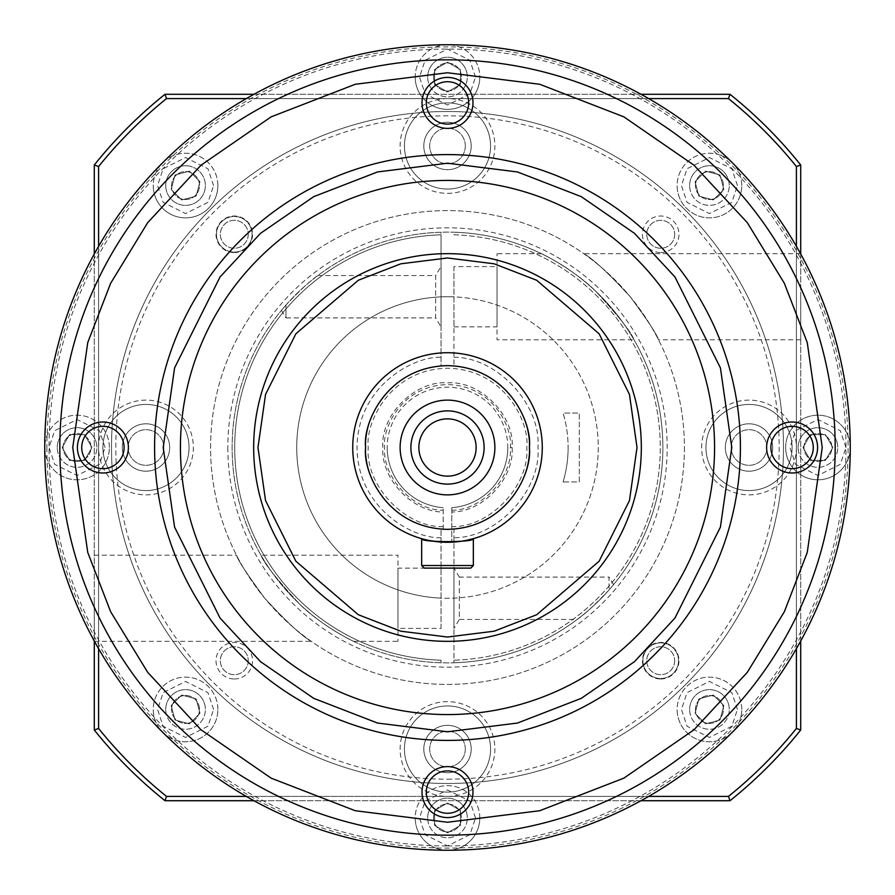 <?xml version="1.0" encoding="UTF-8"?>
<svg xmlns="http://www.w3.org/2000/svg" width="895" height="895" viewBox="0 0 895 895"><rect width="100%" height="100%" fill="white"/><g stroke="black" fill="none" stroke-linecap="round" stroke-linejoin="round"><path stroke-width="0.67" stroke-dasharray="4.47 3.36" d="M217.865 185.556A32.309 32.309 0 0 0 185.556 153.246A32.309 32.309 0 0 0 153.246 185.556A32.309 32.309 0 0 0 185.556 217.865A32.309 32.309 0 0 0 197.918 155.708A32.309 32.309 0 0 0 162.711 162.711A402.75 402.75 0 0 0 447.5 850.25A402.75 402.75 0 0 0 850.25 447.5A32.309 32.309 0 0 0 817.94 415.19A32.309 32.309 0 0 0 785.642 447.5A32.309 32.309 0 0 0 817.94 479.809A32.309 32.309 0 0 0 850.25 447.5A402.75 402.75 0 0 0 447.5 44.75A402.75 402.75 0 0 0 162.711 732.289A402.75 402.75 0 0 0 850.25 447.5A402.75 402.75 0 0 0 162.711 162.711A32.309 32.309 0 0 0 185.556 217.865A32.309 32.309 0 0 0 217.865 185.556A32.309 32.309 0 0 1 185.556 217.865A32.309 32.309 0 0 1 153.246 185.556M109.358 447.5A32.309 32.309 0 0 0 77.059 415.19A32.309 32.309 0 0 0 44.75 447.5A32.309 32.309 0 0 0 77.059 479.809A32.309 32.309 0 0 0 109.358 447.5A32.309 32.309 0 0 0 77.059 415.19A32.309 32.309 0 0 0 44.75 447.5A32.309 32.309 0 0 0 77.059 479.809A32.309 32.309 0 0 0 109.358 447.5A32.309 32.309 0 0 1 77.059 479.809A32.309 32.309 0 0 1 44.75 447.5A402.75 402.75 0 0 0 447.5 850.25A32.309 32.309 0 0 0 479.809 817.94A32.309 32.309 0 0 0 447.5 785.642A32.309 32.309 0 0 0 415.19 817.94A32.309 32.309 0 0 0 447.5 850.25A402.75 402.75 0 0 0 850.25 447.5A32.309 32.309 0 0 0 817.94 415.19A32.309 32.309 0 0 0 785.642 447.5A32.309 32.309 0 0 0 817.94 479.809A32.309 32.309 0 0 0 850.25 447.5A402.75 402.75 0 0 0 447.5 44.75A32.309 32.309 0 0 0 415.19 77.059A32.309 32.309 0 0 0 447.5 109.358A32.309 32.309 0 0 0 479.809 77.059A32.309 32.309 0 0 0 447.5 44.75A32.309 32.309 0 0 0 415.19 77.059A32.309 32.309 0 0 0 447.5 109.358A32.309 32.309 0 0 0 479.809 77.059A32.309 32.309 0 0 0 447.5 44.75A402.75 402.75 0 0 0 44.75 447.5M217.865 709.444A32.309 32.309 0 0 0 185.556 677.135A32.309 32.309 0 0 0 162.711 732.289A32.309 32.309 0 0 0 217.865 709.444A32.309 32.309 0 0 0 185.556 677.135A32.309 32.309 0 0 0 153.246 709.444A32.309 32.309 0 0 0 185.556 741.754A32.309 32.309 0 0 0 217.865 709.444A32.309 32.309 0 0 1 185.556 741.754A32.309 32.309 0 0 1 153.246 709.444M741.754 709.444A32.309 32.309 0 0 0 709.444 677.135A32.309 32.309 0 0 0 697.082 739.292A32.309 32.309 0 0 0 741.754 709.444A32.309 32.309 0 0 0 709.444 677.135A32.309 32.309 0 0 0 677.135 709.444A32.309 32.309 0 0 0 709.444 741.754A32.309 32.309 0 0 0 741.754 709.444A32.309 32.309 0 0 1 709.444 741.754A32.309 32.309 0 0 1 677.135 709.444M741.754 185.556A32.309 32.309 0 0 0 709.444 153.246A32.309 32.309 0 0 0 677.135 185.556A32.309 32.309 0 0 0 709.444 217.865A32.309 32.309 0 0 0 732.289 162.711A32.309 32.309 0 0 0 677.135 185.556A32.309 32.309 0 0 0 709.444 217.865A32.309 32.309 0 0 0 741.754 185.556A32.309 32.309 0 0 1 709.444 217.865A32.309 32.309 0 0 1 677.135 185.556M453.966 529.09A81.848 81.848 0 0 0 529.348 447.5A81.848 81.848 0 0 1 447.5 529.348A81.848 81.848 0 0 1 365.652 447.5A81.848 81.848 0 0 1 447.5 365.652A81.848 81.848 0 0 1 529.348 447.5A81.848 81.848 0 0 0 441.034 365.91L441.034 296.871A150.763 150.763 0 0 1 453.966 296.871L453.966 365.91L453.966 296.871A150.763 150.763 0 0 1 598.263 447.5A150.763 150.763 0 0 1 447.5 598.263A150.763 150.763 0 0 1 296.737 447.5A150.763 150.763 0 0 0 441.034 598.128L441.034 529.09L441.034 598.128A150.763 150.763 0 0 0 598.263 447.5A150.763 150.763 0 0 0 447.5 296.737A150.763 150.763 0 0 0 296.737 447.5A150.763 150.763 0 0 1 441.034 296.871L441.034 234.803A212.786 212.786 0 0 0 234.714 447.5A212.786 212.786 0 0 0 441.034 660.197L441.034 662.781L441.034 660.197A212.786 212.786 0 0 1 234.714 447.5A212.786 212.786 0 0 1 441.034 234.803L441.034 365.91A81.848 81.848 0 0 0 365.652 447.5A81.848 81.848 0 0 0 453.966 529.09L453.966 660.197A212.786 212.786 0 0 0 660.286 447.5A212.786 212.786 0 0 0 453.966 234.803L453.966 232.219A215.371 215.371 0 0 1 662.871 447.5A215.371 215.371 0 0 0 453.966 232.219L453.966 234.803A212.786 212.786 0 0 1 660.286 447.5A212.786 212.786 0 0 1 453.966 660.197L453.966 529.09M427.687 817.94A19.813 19.813 0 0 1 447.5 798.127A19.813 19.813 0 0 1 467.313 817.94A19.813 19.813 0 0 0 447.5 798.127A19.813 19.813 0 0 0 427.687 817.94A19.813 19.813 0 0 0 447.5 837.754A19.813 19.813 0 0 0 467.313 817.94A19.813 19.813 0 0 1 447.5 837.754A19.813 19.813 0 0 1 427.687 817.94M689.631 709.444A19.813 19.813 0 0 1 709.444 689.631A19.813 19.813 0 0 1 729.257 709.444A19.813 19.813 0 0 0 709.444 689.631A19.813 19.813 0 0 0 689.631 709.444A19.813 19.813 0 0 0 709.444 729.257A19.813 19.813 0 0 0 729.257 709.444A19.813 19.813 0 0 1 709.444 729.257A19.813 19.813 0 0 1 689.631 709.444M798.127 447.5A19.813 19.813 0 0 1 817.94 427.687A19.813 19.813 0 0 1 837.754 447.5A19.813 19.813 0 0 0 817.94 427.687A19.813 19.813 0 0 0 798.127 447.5A19.813 19.813 0 0 0 817.94 467.313A19.813 19.813 0 0 0 837.754 447.5A19.813 19.813 0 0 1 817.94 467.313A19.813 19.813 0 0 1 798.127 447.5M689.631 185.556A19.813 19.813 0 0 1 709.444 165.743A19.813 19.813 0 0 1 729.257 185.556A19.813 19.813 0 0 0 709.444 165.743A19.813 19.813 0 0 0 689.631 185.556A19.813 19.813 0 0 0 709.444 205.369A19.813 19.813 0 0 0 729.257 185.556A19.813 19.813 0 0 1 709.444 205.369A19.813 19.813 0 0 1 689.631 185.556M427.687 77.059A19.813 19.813 0 0 1 447.5 57.246A19.813 19.813 0 0 1 467.313 77.059A19.813 19.813 0 0 0 447.5 57.246A19.813 19.813 0 0 0 427.687 77.059A19.813 19.813 0 0 0 447.5 96.873A19.813 19.813 0 0 0 467.313 77.059A19.813 19.813 0 0 1 447.5 96.873A19.813 19.813 0 0 1 427.687 77.059M185.556 165.743A19.813 19.813 0 0 0 165.743 185.556A19.813 19.813 0 0 1 185.556 165.743A19.813 19.813 0 0 1 205.369 185.556A19.813 19.813 0 0 0 185.556 165.743M57.246 447.5A19.813 19.813 0 0 1 77.059 427.687A19.813 19.813 0 0 1 96.873 447.5A19.813 19.813 0 0 0 77.059 427.687A19.813 19.813 0 0 0 57.246 447.5A19.813 19.813 0 0 0 77.059 467.313A19.813 19.813 0 0 0 96.873 447.5A19.813 19.813 0 0 1 77.059 467.313A19.813 19.813 0 0 1 57.246 447.5M165.743 709.444A19.813 19.813 0 0 1 185.556 689.631A19.813 19.813 0 0 1 205.369 709.444A19.813 19.813 0 0 0 185.556 689.631A19.813 19.813 0 0 0 165.743 709.444A19.813 19.813 0 0 0 185.556 729.257A19.813 19.813 0 0 0 205.369 709.444A19.813 19.813 0 0 1 185.556 729.257A19.813 19.813 0 0 1 165.743 709.444M46.909 447.5A400.591 400.591 0 0 0 447.5 848.091A400.591 400.591 0 0 0 848.091 447.5A400.591 400.591 0 0 0 447.5 46.909A400.591 400.591 0 0 0 46.909 447.5M165.743 185.556A19.813 19.813 0 0 0 185.556 205.369A19.813 19.813 0 0 0 205.369 185.556A19.813 19.813 0 0 1 185.556 205.369A19.813 19.813 0 0 1 165.743 185.556M111.517 447.5A335.983 335.983 0 0 0 447.5 783.483A335.983 335.983 0 0 0 783.483 447.5A335.983 335.983 0 0 0 447.5 111.517A335.983 335.983 0 0 0 111.517 447.5A335.983 335.983 0 0 0 447.5 783.483A335.983 335.983 0 0 0 783.483 447.5A335.983 335.983 0 0 0 447.5 111.517A335.983 335.983 0 0 0 111.517 447.5A335.983 335.983 0 0 1 447.5 111.517A335.983 335.983 0 0 1 783.483 447.5A335.983 335.983 0 0 0 447.5 111.517A335.983 335.983 0 0 0 111.517 447.5A335.983 335.983 0 0 0 447.5 783.483A335.983 335.983 0 0 0 783.483 447.5A335.983 335.983 0 0 1 447.5 783.483A335.983 335.983 0 0 1 111.517 447.5M447.5 779.176A331.676 331.676 0 0 0 779.176 447.5A331.676 331.676 0 0 0 447.5 115.824A331.676 331.676 0 0 0 115.824 447.5A331.676 331.676 0 0 0 447.5 779.176M163.785 447.5A17.81 17.81 0 0 0 145.974 429.689A17.81 17.81 0 0 0 128.164 447.5A17.81 17.81 0 0 1 145.974 429.689A17.81 17.81 0 0 1 163.785 447.5A17.81 17.81 0 0 1 145.974 465.31A17.81 17.81 0 0 1 128.164 447.5A17.81 17.81 0 0 0 145.974 465.31A17.81 17.81 0 0 0 163.785 447.5M465.31 145.974A17.81 17.81 0 0 0 447.5 128.164A17.81 17.81 0 0 0 429.689 145.974A17.81 17.81 0 0 1 447.5 128.164A17.81 17.81 0 0 1 465.31 145.974A17.81 17.81 0 0 1 447.5 163.785A17.81 17.81 0 0 1 429.689 145.974A17.81 17.81 0 0 0 447.5 163.785A17.81 17.81 0 0 0 465.31 145.974M678.522 660.711A17.81 17.81 0 0 0 660.711 642.901A17.81 17.81 0 0 0 642.901 660.711A17.81 17.81 0 0 1 660.711 642.901A17.81 17.81 0 0 1 678.522 660.711A17.81 17.81 0 0 1 660.711 678.522A17.81 17.81 0 0 1 642.901 660.711A17.81 17.81 0 0 0 660.711 678.522A17.81 17.81 0 0 0 678.522 660.711M465.31 749.025A17.81 17.81 0 0 0 447.5 731.215A17.81 17.81 0 0 0 429.689 749.025A17.81 17.81 0 0 1 447.5 731.215A17.81 17.81 0 0 1 465.31 749.025A17.81 17.81 0 0 1 447.5 766.836A17.81 17.81 0 0 1 429.689 749.025A17.81 17.81 0 0 0 447.5 766.836A17.81 17.81 0 0 0 465.31 749.025M766.836 447.5A17.81 17.81 0 0 0 749.025 429.689A17.81 17.81 0 0 0 731.215 447.5A17.81 17.81 0 0 1 749.025 429.689A17.81 17.81 0 0 1 766.836 447.5A17.81 17.81 0 0 1 749.025 465.31A17.81 17.81 0 0 1 731.215 447.5A17.81 17.81 0 0 0 749.025 465.31A17.81 17.81 0 0 0 766.836 447.5M252.099 234.289A17.81 17.81 0 0 0 234.289 216.478A17.81 17.81 0 0 0 216.478 234.289A17.81 17.81 0 0 1 234.289 216.478A17.81 17.81 0 0 1 252.099 234.289A17.81 17.81 0 0 1 234.289 252.099A17.81 17.81 0 0 1 216.478 234.289A17.81 17.81 0 0 0 234.289 252.099A17.81 17.81 0 0 0 252.099 234.289M180.432 447.5A267.068 267.068 0 0 1 447.5 180.432A267.068 267.068 0 0 1 714.568 447.5A267.068 267.068 0 0 0 447.5 180.432A267.068 267.068 0 0 0 180.432 447.5A267.068 267.068 0 0 0 447.5 714.568A267.068 267.068 0 0 0 714.568 447.5A267.068 267.068 0 0 1 447.5 714.568A267.068 267.068 0 0 1 180.432 447.5A267.068 267.068 0 0 0 447.5 714.568A267.068 267.068 0 0 0 714.568 447.5A267.068 267.068 0 0 0 447.5 180.432A267.068 267.068 0 0 0 180.432 447.5A267.068 267.068 0 0 0 447.5 714.568A267.068 267.068 0 0 0 714.568 447.5A267.068 267.068 0 0 0 447.5 180.432A267.068 267.068 0 0 0 180.432 447.5A267.068 267.068 0 0 0 447.5 714.568A267.068 267.068 0 0 0 714.568 447.5A267.068 267.068 0 0 0 447.5 180.432A267.068 267.068 0 0 0 180.432 447.5M441.034 628.413L441.034 568.112L441.034 628.413L397.962 628.413L397.962 568.112L397.962 628.413M441.034 568.112L397.962 568.112M281.433 310.364L285.964 317.915L285.964 305.038C280.09 311.885 280.09 311.885 285.964 305.038C280.09 311.885 280.09 311.885 285.964 305.038C300.34 289.924 310.945 280.101 317.803 275.559C310.957 280.09 300.34 289.924 285.964 305.038L285.964 317.915L435.652 317.915L435.652 275.559L441.034 266.587L441.034 326.888L441.034 266.587M317.803 275.559L435.652 275.559L435.652 317.915L441.034 326.888M453.966 266.587L453.966 326.888L453.966 266.587L497.038 266.587L497.038 326.888L497.038 266.587M453.966 326.888L497.038 326.888M634.018 339.809C631.59 332.638 618.87 316.494 595.869 291.39C577.745 272.874 547.181 256.015 541.374 253.665C547.035 255.925 577.868 272.953 595.891 291.401C618.904 316.528 631.613 332.66 634.018 339.809L497.038 339.809L497.038 253.665L497.038 339.809M613.567 584.636L609.036 577.085L609.036 589.962L609.036 577.085L459.348 577.085L459.348 619.441L453.966 628.413L453.966 568.112L453.966 628.413M577.197 619.441C584.043 614.91 594.66 605.076 609.036 589.962C614.91 583.115 614.91 583.115 609.036 589.962C614.91 583.115 614.91 583.115 609.036 589.962C594.66 605.076 584.055 614.899 577.197 619.441L459.348 619.441L459.348 577.085L453.966 568.112M260.982 555.191C263.41 562.362 276.13 578.506 299.131 603.61C317.255 622.126 347.819 638.985 353.626 641.335C347.965 639.075 317.132 622.047 299.109 603.599C276.096 578.472 263.387 562.34 260.982 555.191L397.962 555.191L397.962 641.335L397.962 555.191M353.626 641.335L397.962 641.335M441.034 232.219A215.371 215.371 0 0 0 232.129 447.5A215.371 215.371 0 0 0 441.034 662.781A215.371 215.371 0 0 1 232.129 447.5A215.371 215.371 0 0 1 441.034 232.219L441.034 234.803L441.034 232.219M541.374 253.665L497.038 253.665M479.809 817.94A32.309 32.309 0 0 0 447.5 785.642A32.309 32.309 0 0 0 415.19 817.94A32.309 32.309 0 0 0 447.5 850.25A32.309 32.309 0 0 0 479.809 817.94A32.309 32.309 0 0 1 447.5 850.25A32.309 32.309 0 0 1 415.19 817.94M175.006 175.006L171.146 189.416L181.696 199.965L196.106 196.106L199.965 181.696L189.416 171.146L199.965 181.696L196.106 196.106L181.696 199.965L171.146 189.416L175.006 175.006L189.416 171.146L175.006 175.006M62.135 447.5L69.597 460.422L84.522 460.422L91.972 447.5L84.522 434.578L69.597 434.578L84.522 434.578L91.972 447.5L84.522 460.422L69.597 460.422L62.135 447.5L69.597 434.578L62.135 447.5M175.006 719.994L189.416 723.854L199.965 713.304L196.106 698.894L181.696 695.035L171.146 705.584L181.696 695.035L196.106 698.894L199.965 713.304L189.416 723.854L175.006 719.994L171.146 705.584L175.006 719.994M447.5 832.865L460.422 825.403L460.422 810.478L447.5 803.028L434.578 810.478L434.578 825.403L434.578 810.478L447.5 803.028L460.422 810.478L460.422 825.403L447.5 832.865L434.578 825.403L447.5 832.865M719.994 719.994L723.854 705.584L713.304 695.035L698.894 698.894L695.035 713.304L705.584 723.854L695.035 713.304L698.894 698.894L713.304 695.035L723.854 705.584L719.994 719.994L705.584 723.854L719.994 719.994M832.865 447.5L825.403 434.578L810.478 434.578L803.028 447.5L810.478 460.422L825.403 460.422L810.478 460.422L803.028 447.5L810.478 434.578L825.403 434.578L832.865 447.5L825.403 460.422L832.865 447.5M719.994 175.006L705.584 171.146L695.035 181.696L698.894 196.106L713.304 199.965L723.854 189.416L713.304 199.965L698.894 196.106L695.035 181.696L705.584 171.146L719.994 175.006L723.854 189.416L719.994 175.006M447.5 62.135L434.578 69.597L434.578 84.522L447.5 91.972L460.422 84.522L460.422 69.597L460.422 84.522L447.5 91.972L434.578 84.522L434.578 69.597L447.5 62.135L460.422 69.597L447.5 62.135M453.966 662.781L453.966 660.197L453.966 662.781A215.371 215.371 0 0 0 662.871 447.5A215.371 215.371 0 0 1 453.966 662.781M563.078 481.957A120.612 120.612 0 0 0 568.112 447.5A120.612 120.612 0 0 1 563.078 481.957L579.311 481.957L579.311 413.042L563.078 413.042A120.612 120.612 0 0 1 568.112 447.5A120.612 120.612 0 0 0 563.078 413.042L579.311 413.042L579.311 481.957L563.078 481.957M365.652 447.5A81.848 81.848 0 0 1 447.5 365.652A81.848 81.848 0 0 1 529.348 447.5A81.848 81.848 0 0 0 447.5 365.652A81.848 81.848 0 0 0 365.652 447.5A81.848 81.848 0 0 0 443.193 529.225A81.848 81.848 0 0 1 365.652 447.5A81.848 81.848 0 0 1 441.034 365.91M443.193 529.225L443.193 507.655L443.193 529.225M451.807 511.974L451.807 507.655A60.301 60.301 0 0 0 507.801 447.5A60.301 60.301 0 0 0 447.5 387.199A60.301 60.301 0 0 0 387.199 447.5A60.301 60.301 0 0 1 447.5 387.199A60.301 60.301 0 0 1 507.801 447.5A60.301 60.301 0 0 1 451.807 507.655L451.807 542.169A94.769 94.769 0 0 0 542.269 447.5A94.769 94.769 0 0 0 447.5 352.731A94.769 94.769 0 0 0 352.731 447.5A94.769 94.769 0 0 1 447.5 352.731A94.769 94.769 0 0 1 542.269 447.5A94.769 94.769 0 0 1 447.5 542.269A94.769 94.769 0 0 1 352.731 447.5A94.769 94.769 0 0 0 443.193 542.169A94.769 94.769 0 0 1 352.731 447.5A94.769 94.769 0 0 1 447.5 352.731A94.769 94.769 0 0 1 542.269 447.5A94.769 94.769 0 0 1 451.807 542.169L451.807 511.974C482.45 512.376 514.491 478.411 512.108 447.5C514.882 415.504 479.843 380.196 447.5 382.892C415.157 380.196 380.118 415.504 382.892 447.5C380.509 478.411 412.55 512.376 443.193 511.974M387.199 447.5A60.301 60.301 0 0 0 443.193 507.655A60.301 60.301 0 0 1 387.199 447.5A60.301 60.301 0 0 0 443.193 507.655M451.807 510.239C481.7 510.586 512.779 477.303 510.385 447.5C512.913 429.108 494.051 385.465 447.5 384.615C400.949 385.465 382.087 429.108 384.615 447.5C382.221 477.303 413.3 510.586 443.193 510.239M451.807 529.225A81.848 81.848 0 0 0 529.348 447.5A81.848 81.848 0 0 1 451.807 529.225A81.848 81.848 0 0 0 529.348 447.5A81.848 81.848 0 0 0 453.966 365.91M792.097 447.5A43.072 43.072 0 0 1 749.025 490.572A43.072 43.072 0 0 1 705.954 447.5A43.072 43.072 0 0 1 749.025 404.428A43.072 43.072 0 0 1 792.097 447.5A43.072 43.072 0 0 1 749.025 490.572A43.072 43.072 0 0 1 705.954 447.5A43.072 43.072 0 0 1 749.025 404.428A43.072 43.072 0 0 1 792.097 447.5M749.025 494.879A47.379 47.379 0 0 0 796.405 447.5A47.379 47.379 0 0 0 749.025 400.121A47.379 47.379 0 0 0 701.646 447.5A47.379 47.379 0 0 0 749.025 494.879M490.572 145.974A43.072 43.072 0 0 1 447.5 189.046A43.072 43.072 0 0 1 404.428 145.974A43.072 43.072 0 0 1 447.5 102.903A43.072 43.072 0 0 1 490.572 145.974A43.072 43.072 0 0 1 447.5 189.046A43.072 43.072 0 0 1 404.428 145.974A43.072 43.072 0 0 1 447.5 102.903A43.072 43.072 0 0 1 490.572 145.974M447.5 193.354A47.379 47.379 0 0 0 494.879 145.974A47.379 47.379 0 0 0 447.5 98.595A47.379 47.379 0 0 0 400.121 145.974A47.379 47.379 0 0 0 447.5 193.354M189.046 447.5A43.072 43.072 0 0 1 145.974 490.572A43.072 43.072 0 0 1 102.903 447.5A43.072 43.072 0 0 1 145.974 404.428A43.072 43.072 0 0 1 189.046 447.5A43.072 43.072 0 0 1 145.974 490.572A43.072 43.072 0 0 1 102.903 447.5A43.072 43.072 0 0 1 145.974 404.428A43.072 43.072 0 0 1 189.046 447.5M145.974 494.879A47.379 47.379 0 0 0 193.354 447.5A47.379 47.379 0 0 0 145.974 400.121A47.379 47.379 0 0 0 98.595 447.5A47.379 47.379 0 0 0 145.974 494.879M490.572 749.025A43.072 43.072 0 0 1 447.5 792.097A43.072 43.072 0 0 1 404.428 749.025A43.072 43.072 0 0 1 447.5 705.954A43.072 43.072 0 0 1 490.572 749.025A43.072 43.072 0 0 1 447.5 792.097A43.072 43.072 0 0 1 404.428 749.025A43.072 43.072 0 0 1 447.5 705.954A43.072 43.072 0 0 1 490.572 749.025M447.5 796.405A47.379 47.379 0 0 0 494.879 749.025A47.379 47.379 0 0 0 447.5 701.646A47.379 47.379 0 0 0 400.121 749.025A47.379 47.379 0 0 0 447.5 796.405L166.526 796.405A447.981 447.981 0 0 1 98.595 728.474L98.595 166.526A447.981 447.981 0 0 1 166.526 98.595L728.474 98.595A447.981 447.981 0 0 1 796.405 166.526L796.405 728.474A447.981 447.981 0 0 1 728.474 796.405L447.5 796.405M248.251 660.711A13.962 13.962 0 0 1 234.289 674.673A13.962 13.962 0 0 1 220.327 660.711A13.962 13.962 0 0 1 234.289 646.749A13.962 13.962 0 0 1 248.251 660.711A13.962 13.962 0 0 1 234.289 674.673A13.962 13.962 0 0 1 220.327 660.711A13.962 13.962 0 0 1 234.289 646.749A13.962 13.962 0 0 1 248.251 660.711M234.289 678.981A18.269 18.269 0 0 0 252.558 660.711A18.269 18.269 0 0 0 234.289 642.442A18.269 18.269 0 0 0 216.019 660.711A18.269 18.269 0 0 0 234.289 678.981M248.251 234.289A13.962 13.962 0 0 1 234.289 248.251A13.962 13.962 0 0 1 220.327 234.289A13.962 13.962 0 0 1 234.289 220.327A13.962 13.962 0 0 1 248.251 234.289A13.962 13.962 0 0 1 234.289 248.251A13.962 13.962 0 0 1 220.327 234.289A13.962 13.962 0 0 1 234.289 220.327A13.962 13.962 0 0 1 248.251 234.289M234.289 252.558A18.269 18.269 0 0 0 252.558 234.289A18.269 18.269 0 0 0 234.289 216.019A18.269 18.269 0 0 0 216.019 234.289A18.269 18.269 0 0 0 234.289 252.558M227.822 447.5A219.678 219.678 0 0 0 447.5 667.178A219.678 219.678 0 0 0 667.178 447.5A219.678 219.678 0 0 0 447.5 227.822A219.678 219.678 0 0 0 227.822 447.5M662.871 447.5A215.371 215.371 0 0 1 447.5 662.871A215.371 215.371 0 0 1 232.129 447.5A215.371 215.371 0 0 1 447.5 232.129A215.371 215.371 0 0 1 662.871 447.5A215.371 215.371 0 0 1 447.5 662.871A215.371 215.371 0 0 1 232.129 447.5A215.371 215.371 0 0 1 447.5 232.129A215.371 215.371 0 0 1 662.871 447.5M674.673 234.289A13.962 13.962 0 0 1 660.711 248.251A13.962 13.962 0 0 1 646.749 234.289A13.962 13.962 0 0 1 660.711 220.327A13.962 13.962 0 0 1 674.673 234.289A13.962 13.962 0 0 1 660.711 248.251A13.962 13.962 0 0 1 646.749 234.289A13.962 13.962 0 0 1 660.711 220.327A13.962 13.962 0 0 1 674.673 234.289M660.711 252.558A18.269 18.269 0 0 0 678.981 234.289A18.269 18.269 0 0 0 660.711 216.019A18.269 18.269 0 0 0 642.442 234.289A18.269 18.269 0 0 0 660.711 252.558M674.673 660.711A13.962 13.962 0 0 1 660.711 674.673A13.962 13.962 0 0 1 646.749 660.711A13.962 13.962 0 0 1 660.711 646.749A13.962 13.962 0 0 1 674.673 660.711A13.962 13.962 0 0 1 660.711 674.673A13.962 13.962 0 0 1 646.749 660.711A13.962 13.962 0 0 1 660.711 646.749A13.962 13.962 0 0 1 674.673 660.711M660.711 678.981A18.269 18.269 0 0 0 678.981 660.711A18.269 18.269 0 0 0 660.711 642.442A18.269 18.269 0 0 0 642.442 660.711A18.269 18.269 0 0 0 660.711 678.981M630.248 296.737C647.79 320.578 657.21 334.931 658.519 339.809C657.266 335.032 647.846 320.667 630.248 296.737C647.79 320.578 657.21 334.931 658.519 339.809C657.266 335.032 647.846 320.667 630.248 296.737C608.175 272.841 592.658 258.476 583.719 253.665C592.848 258.644 608.354 272.997 630.248 296.737C608.175 272.841 592.658 258.476 583.719 253.665C592.848 258.644 608.354 272.997 630.248 296.737M800.712 296.737L800.712 339.809L800.712 296.737M264.752 598.263C286.825 622.159 302.342 636.524 311.281 641.335C302.152 636.356 286.646 622.003 264.752 598.263C286.825 622.159 302.342 636.524 311.281 641.335C302.152 636.356 286.646 622.003 264.752 598.263C247.21 574.422 237.79 560.069 236.481 555.191C237.734 559.968 247.154 574.333 264.752 598.263C247.21 574.422 237.79 560.069 236.481 555.191C237.734 559.968 247.154 574.333 264.752 598.263M94.288 598.263L94.288 641.335L94.288 598.263M725.33 447.5A23.695 23.695 0 0 0 749.025 471.195A23.695 23.695 0 0 0 772.721 447.5A23.695 23.695 0 0 1 749.025 471.195A23.695 23.695 0 0 1 725.33 447.5A23.695 23.695 0 0 1 749.025 423.805A23.695 23.695 0 0 1 772.721 447.5A23.695 23.695 0 0 0 749.025 423.805A23.695 23.695 0 0 0 725.33 447.5M423.805 145.974A23.695 23.695 0 0 0 447.5 169.67A23.695 23.695 0 0 0 471.195 145.974A23.695 23.695 0 0 1 447.5 169.67A23.695 23.695 0 0 1 423.805 145.974A23.695 23.695 0 0 1 447.5 122.279A23.695 23.695 0 0 1 471.195 145.974A23.695 23.695 0 0 0 447.5 122.279A23.695 23.695 0 0 0 423.805 145.974M122.279 447.5A23.695 23.695 0 0 0 145.974 471.195A23.695 23.695 0 0 0 169.67 447.5A23.695 23.695 0 0 1 145.974 471.195A23.695 23.695 0 0 1 122.279 447.5A23.695 23.695 0 0 1 145.974 423.805A23.695 23.695 0 0 1 169.67 447.5A23.695 23.695 0 0 0 145.974 423.805A23.695 23.695 0 0 0 122.279 447.5M423.805 749.025A23.695 23.695 0 0 0 447.5 772.721A23.695 23.695 0 0 0 471.195 749.025A23.695 23.695 0 0 1 447.5 772.721A23.695 23.695 0 0 1 423.805 749.025A23.695 23.695 0 0 1 447.5 725.33A23.695 23.695 0 0 1 471.195 749.025A23.695 23.695 0 0 0 447.5 725.33A23.695 23.695 0 0 0 423.805 749.025M684.406 447.5A236.906 236.906 0 0 1 447.5 684.406A236.906 236.906 0 0 1 210.594 447.5A236.906 236.906 0 0 1 447.5 210.594A236.906 236.906 0 0 1 684.406 447.5A236.906 236.906 0 0 1 447.5 684.406A236.906 236.906 0 0 1 210.594 447.5A236.906 236.906 0 0 1 447.5 210.594A236.906 236.906 0 0 1 684.406 447.5M728.474 796.405L729.996 800.712L165.004 800.712L166.526 796.405M796.405 728.474L800.712 729.996A452.288 452.288 0 0 1 729.996 800.712M796.405 166.526L800.712 165.004L800.712 729.996M728.474 98.595L729.996 94.288A452.288 452.288 0 0 1 800.712 165.004M166.526 98.595L165.004 94.288L729.996 94.288M98.595 166.526L94.288 165.004A452.288 452.288 0 0 1 165.004 94.288M98.595 728.474L94.288 729.996L94.288 165.004M165.004 800.712A452.288 452.288 0 0 1 94.288 729.996M253.99 800.712L641.01 800.712M800.712 641.01L800.712 253.99M641.01 94.288L253.99 94.288M94.288 253.99L94.288 641.01M648.674 796.405L246.326 796.405M796.405 246.326L796.405 648.674M246.326 98.595L648.674 98.595M98.595 648.674L98.595 246.326M59.831 447.5A387.669 387.669 0 0 0 447.5 835.169A387.669 387.669 0 0 0 835.169 447.5A387.669 387.669 0 0 0 447.5 59.831A387.669 387.669 0 0 0 59.831 447.5M740.411 447.5A292.911 292.911 0 0 1 447.5 740.411A292.911 292.911 0 0 1 154.589 447.5A292.911 292.911 0 0 1 447.5 154.589A292.911 292.911 0 0 1 740.411 447.5M447.5 845.943A398.443 398.443 0 0 0 845.943 447.5A398.443 398.443 0 0 0 447.5 49.057A398.443 398.443 0 0 0 49.057 447.5A398.443 398.443 0 0 0 447.5 845.943M813.275 447.5A21.178 21.178 0 0 0 792.097 426.322A21.178 21.178 0 0 0 770.919 447.5A21.178 21.178 0 0 0 792.097 468.678A21.178 21.178 0 0 0 813.275 447.5M124.081 447.5A21.178 21.178 0 0 0 102.903 426.322A21.178 21.178 0 0 0 81.725 447.5A21.178 21.178 0 0 0 102.903 468.678A21.178 21.178 0 0 0 124.081 447.5M447.5 770.919A21.178 21.178 0 0 0 426.322 792.097A21.178 21.178 0 0 0 447.5 813.275A21.178 21.178 0 0 0 468.678 792.097A21.178 21.178 0 0 0 447.5 770.919M447.5 81.725A21.178 21.178 0 0 0 426.322 102.903A21.178 21.178 0 0 0 447.5 124.081A21.178 21.178 0 0 0 468.678 102.903A21.178 21.178 0 0 0 447.5 81.725M433.538 817.94A13.962 13.962 0 0 1 447.5 803.978A13.962 13.962 0 0 1 461.462 817.94A13.962 13.962 0 0 1 447.5 831.914A13.962 13.962 0 0 1 433.538 817.94A13.962 13.962 0 0 1 447.5 803.978A13.962 13.962 0 0 1 461.462 817.94A13.962 13.962 0 0 1 447.5 831.914A13.962 13.962 0 0 1 433.538 817.94M171.594 709.444A13.962 13.962 0 0 1 185.556 695.482A13.962 13.962 0 0 1 199.518 709.444A13.962 13.962 0 0 1 185.556 723.406A13.962 13.962 0 0 1 171.594 709.444A13.962 13.962 0 0 1 185.556 695.482A13.962 13.962 0 0 1 199.518 709.444A13.962 13.962 0 0 1 185.556 723.406A13.962 13.962 0 0 1 171.594 709.444M63.086 447.5A13.962 13.962 0 0 1 77.059 433.538A13.962 13.962 0 0 1 91.021 447.5A13.962 13.962 0 0 1 77.059 461.462A13.962 13.962 0 0 1 63.086 447.5A13.962 13.962 0 0 1 77.059 433.538A13.962 13.962 0 0 1 91.021 447.5A13.962 13.962 0 0 1 77.059 461.462A13.962 13.962 0 0 1 63.086 447.5M171.594 185.556A13.962 13.962 0 0 1 185.556 171.594A13.962 13.962 0 0 1 199.518 185.556A13.962 13.962 0 0 1 185.556 199.518A13.962 13.962 0 0 1 171.594 185.556A13.962 13.962 0 0 1 185.556 171.594A13.962 13.962 0 0 1 199.518 185.556A13.962 13.962 0 0 1 185.556 199.518A13.962 13.962 0 0 1 171.594 185.556M433.538 77.059A13.962 13.962 0 0 1 447.5 63.086A13.962 13.962 0 0 1 461.462 77.059A13.962 13.962 0 0 1 447.5 91.021A13.962 13.962 0 0 1 433.538 77.059A13.962 13.962 0 0 1 447.5 63.086A13.962 13.962 0 0 1 461.462 77.059A13.962 13.962 0 0 1 447.5 91.021A13.962 13.962 0 0 1 433.538 77.059M695.482 185.556A13.962 13.962 0 0 1 709.444 171.594A13.962 13.962 0 0 1 723.406 185.556A13.962 13.962 0 0 1 709.444 199.518A13.962 13.962 0 0 1 695.482 185.556A13.962 13.962 0 0 1 709.444 171.594A13.962 13.962 0 0 1 723.406 185.556A13.962 13.962 0 0 1 709.444 199.518A13.962 13.962 0 0 1 695.482 185.556M803.978 447.5A13.962 13.962 0 0 1 817.94 433.538A13.962 13.962 0 0 1 831.914 447.5A13.962 13.962 0 0 1 817.94 461.462A13.962 13.962 0 0 1 803.978 447.5A13.962 13.962 0 0 1 817.94 433.538A13.962 13.962 0 0 1 831.914 447.5A13.962 13.962 0 0 1 817.94 461.462A13.962 13.962 0 0 1 803.978 447.5M695.482 709.444A13.962 13.962 0 0 1 709.444 695.482A13.962 13.962 0 0 1 723.406 709.444A13.962 13.962 0 0 1 709.444 723.406A13.962 13.962 0 0 1 695.482 709.444A13.962 13.962 0 0 1 709.444 695.482A13.962 13.962 0 0 1 723.406 709.444A13.962 13.962 0 0 1 709.444 723.406A13.962 13.962 0 0 1 695.482 709.444M641.335 447.5A193.835 193.835 0 0 1 447.5 641.335A193.835 193.835 0 0 1 253.665 447.5A193.835 193.835 0 0 1 447.5 253.665A193.835 193.835 0 0 1 641.335 447.5M465.769 540.49L457.412 541.743M452.635 542.124L447.5 542.269M442.488 542.135L437.51 541.732M429.242 540.49L421.657 538.667L421.657 565.528L424.241 568.112L470.759 568.112L473.343 565.528L421.657 565.528M484.117 447.5A36.617 36.617 0 0 0 447.5 410.883A36.617 36.617 0 0 0 410.883 447.5A36.617 36.617 0 0 0 447.5 484.117A36.617 36.617 0 0 0 484.117 447.5M476.129 447.5A28.629 28.629 0 0 0 447.5 418.871A28.629 28.629 0 0 0 418.871 447.5A28.629 28.629 0 0 0 447.5 476.129A28.629 28.629 0 0 0 476.129 447.5M473.343 538.667L473.343 565.528M213.558 185.556L207.953 168.752L185.556 157.554L163.159 168.752L157.554 185.556L163.159 202.359L185.556 213.558L207.953 202.359L213.558 185.556M105.051 447.5L99.457 430.696L77.059 419.498L54.662 430.696L49.057 447.5L54.662 464.304L77.059 475.502L99.457 464.304L105.051 447.5M213.558 709.444L207.953 692.64L185.556 681.442L163.159 692.64L157.554 709.444L163.159 726.248L185.556 737.446L207.953 726.248L213.558 709.444M475.502 817.94L469.897 801.148L447.5 789.949L425.103 801.148L419.498 817.94L425.103 834.744L447.5 845.943L469.897 834.744L475.502 817.94M737.446 709.444L731.841 692.64L709.444 681.442L687.047 692.64L681.442 709.444L687.047 726.248L709.444 737.446L731.841 726.248L737.446 709.444M845.943 447.5L840.338 430.696L817.94 419.498L795.543 430.696L789.949 447.5L795.543 464.304L817.94 475.502L840.338 464.304L845.943 447.5M737.446 185.556L731.841 168.752L709.444 157.554L687.047 168.752L681.442 185.556L687.047 202.359L709.444 213.558L731.841 202.359L737.446 185.556M475.502 77.059L469.897 60.256L447.5 49.057L425.103 60.256L419.498 77.059L425.103 93.852L447.5 105.051L469.897 93.852L475.502 77.059M453.966 357.273C496.882 356.926 541.374 404.719 537.962 447.5C541.374 490.281 496.882 538.074 453.966 537.727M785.642 447.5A32.309 32.309 0 0 0 817.94 479.809A32.309 32.309 0 0 0 850.25 447.5M415.19 77.059A32.309 32.309 0 0 0 447.5 109.358A32.309 32.309 0 0 0 479.809 77.059M441.034 537.727C413.714 538.913 357.553 509.054 357.038 447.5C357.553 385.946 413.714 356.087 441.034 357.273M443.193 526.64C405.178 527.692 365.126 485.392 368.248 447.5C365.059 424.319 388.833 369.322 447.5 368.248C506.167 369.322 529.941 424.319 526.763 447.5C529.874 485.392 489.822 527.692 451.807 526.64M512.108 447.5L510.385 447.5M451.807 507.655A60.301 60.301 0 0 0 507.801 447.5M800.712 339.809L658.519 339.809M94.288 641.335L311.281 641.335M800.712 253.665L583.719 253.665M94.288 555.191L236.481 555.191"/><path stroke-width="1.34" d="M246.326 796.405L166.526 796.405L165.004 800.712L253.99 800.712M641.01 800.712L729.996 800.712L728.474 796.405L648.674 796.405M800.712 641.01L800.712 729.996A452.288 452.288 0 0 1 729.996 800.712M800.712 253.99L800.712 165.004L796.405 166.526L796.405 246.326M641.01 94.288L729.996 94.288A452.288 452.288 0 0 1 800.712 165.004M253.99 94.288L165.004 94.288L166.526 98.595L246.326 98.595M94.288 253.99L94.288 165.004A452.288 452.288 0 0 1 165.004 94.288M94.288 641.01L94.288 729.996L98.595 728.474L98.595 648.674M165.004 800.712A452.288 452.288 0 0 1 94.288 729.996M800.712 729.996L796.405 728.474A447.981 447.981 0 0 1 728.474 796.405M796.405 648.674L796.405 728.474M729.996 94.288L728.474 98.595A447.981 447.981 0 0 1 796.405 166.526M648.674 98.595L728.474 98.595M94.288 165.004L98.595 166.526A447.981 447.981 0 0 1 166.526 98.595M98.595 246.326L98.595 166.526M166.526 796.405A447.981 447.981 0 0 1 98.595 728.474M59.831 447.5A387.669 387.669 0 0 1 447.5 59.831A387.669 387.669 0 0 1 835.169 447.5A387.669 387.669 0 0 1 447.5 835.169A387.669 387.669 0 0 1 59.831 447.5A387.669 387.669 0 0 0 447.5 835.169A387.669 387.669 0 0 0 835.169 447.5M154.589 447.5A292.911 292.911 0 0 1 447.5 154.589A292.911 292.911 0 0 1 740.411 447.5A292.911 292.911 0 0 1 447.5 740.411A292.911 292.911 0 0 1 154.589 447.5A292.911 292.911 0 0 0 447.5 740.411A292.911 292.911 0 0 0 740.411 447.5M253.665 447.5A193.835 193.835 0 0 1 447.5 253.665A193.835 193.835 0 0 1 641.335 447.5A193.835 193.835 0 0 1 447.5 641.335A193.835 193.835 0 0 1 253.665 447.5A193.835 193.835 0 0 0 447.5 641.335A193.835 193.835 0 0 0 641.335 447.5M352.731 447.5A94.769 94.769 0 0 1 447.5 352.731A94.769 94.769 0 0 1 542.269 447.5A94.769 94.769 0 0 1 447.5 542.269A94.769 94.769 0 0 1 352.731 447.5A94.769 94.769 0 0 0 447.5 542.269A94.769 94.769 0 0 0 542.269 447.5M44.75 447.5A402.75 402.75 0 0 0 447.5 850.25A402.75 402.75 0 0 0 850.25 447.5A402.75 402.75 0 0 0 447.5 44.75A402.75 402.75 0 0 0 44.75 447.5M766.612 447.5A25.485 25.485 0 0 1 792.097 422.015A25.485 25.485 0 0 1 817.582 447.5A25.485 25.485 0 0 1 792.097 472.985A25.485 25.485 0 0 1 766.612 447.5M813.275 447.5A21.178 21.178 0 0 0 792.097 426.322A21.178 21.178 0 0 0 770.919 447.5A21.178 21.178 0 0 0 792.097 468.678A21.178 21.178 0 0 0 813.275 447.5M77.418 447.5A25.485 25.485 0 0 1 102.903 422.015A25.485 25.485 0 0 1 128.388 447.5A25.485 25.485 0 0 1 102.903 472.985A25.485 25.485 0 0 1 77.418 447.5M124.081 447.5A21.178 21.178 0 0 0 102.903 426.322A21.178 21.178 0 0 0 81.725 447.5A21.178 21.178 0 0 0 102.903 468.678A21.178 21.178 0 0 0 124.081 447.5M422.015 792.097A25.485 25.485 0 0 1 447.5 766.612A25.485 25.485 0 0 1 472.985 792.097A25.485 25.485 0 0 1 447.5 817.582A25.485 25.485 0 0 1 422.015 792.097M468.678 792.097A21.178 21.178 0 0 0 447.5 770.919A21.178 21.178 0 0 0 426.322 792.097A21.178 21.178 0 0 0 447.5 813.275A21.178 21.178 0 0 0 468.678 792.097M422.015 102.903A25.485 25.485 0 0 1 447.5 77.418A25.485 25.485 0 0 1 472.985 102.903A25.485 25.485 0 0 1 447.5 128.388A25.485 25.485 0 0 1 422.015 102.903M468.678 102.903A21.178 21.178 0 0 0 447.5 81.725A21.178 21.178 0 0 0 426.322 102.903A21.178 21.178 0 0 0 447.5 124.081A21.178 21.178 0 0 0 468.678 102.903M180.432 447.5A267.068 267.068 0 0 1 447.5 180.432A267.068 267.068 0 0 1 714.568 447.5A267.068 267.068 0 0 1 447.5 714.568A267.068 267.068 0 0 1 180.432 447.5M473.343 538.667L473.343 565.528L470.759 568.112L424.241 568.112L421.657 565.528L421.657 538.667C420.046 542.583 474.921 542.594 473.343 538.667L465.769 540.49M457.412 541.743L452.635 542.124M447.5 542.269L442.488 542.135M437.51 541.732L429.242 540.49M400.121 447.5A47.379 47.379 0 0 1 447.5 400.121A47.379 47.379 0 0 1 494.879 447.5A47.379 47.379 0 0 1 447.5 494.879A47.379 47.379 0 0 1 400.121 447.5M484.117 447.5A36.617 36.617 0 0 0 447.5 410.883A36.617 36.617 0 0 0 410.883 447.5A36.617 36.617 0 0 0 447.5 484.117A36.617 36.617 0 0 0 484.117 447.5M476.129 447.5A28.629 28.629 0 0 0 447.5 418.871A28.629 28.629 0 0 0 418.871 447.5A28.629 28.629 0 0 0 447.5 476.129A28.629 28.629 0 0 0 476.129 447.5M421.657 565.528L473.343 565.528M72.752 447.5L87.744 342.572L110.644 283.279L147.697 222.654L201.084 165.15L271.151 116.842L355.259 84.275L447.5 72.752L539.741 84.275L623.849 116.842L693.916 165.15L747.303 222.654L784.356 283.279L807.256 342.572L822.248 447.5L807.256 552.428L784.356 611.721L747.303 672.346L693.916 729.85L623.849 778.158L539.741 810.725L447.5 822.248L355.259 810.725L271.151 778.158L201.084 729.85L147.697 672.346L110.644 611.721L87.744 552.428L72.752 447.5M163.203 447.5L174.581 367.901L220.069 276.924L260.568 233.304L313.72 196.654L377.522 171.952L447.5 163.203L517.478 171.952L581.28 196.654L634.432 233.304L674.931 276.924L720.419 367.901L731.797 447.5L720.419 527.099L674.931 618.076L634.432 661.696L581.28 698.346L517.478 723.048L447.5 731.797L377.522 723.048L313.72 698.346L260.568 661.696L220.069 618.076L174.581 527.099L163.203 447.5M257.973 447.5L265.546 394.426L295.876 333.779L358.313 280.269L400.848 263.801L447.5 257.973L494.152 263.801L536.687 280.269L599.124 333.779L629.453 394.426L637.027 447.5L629.453 500.573L599.124 561.221L536.687 614.731L494.152 631.199L447.5 637.027L400.848 631.199L358.313 614.731L295.876 561.221L265.546 500.573L257.973 447.5M365.652 447.5C362.363 423.559 386.92 366.771 447.5 365.652C508.08 366.771 532.637 423.559 529.348 447.5C532.637 471.441 508.08 528.229 447.5 529.348C386.92 528.229 362.363 471.441 365.652 447.5"/></g></svg>
